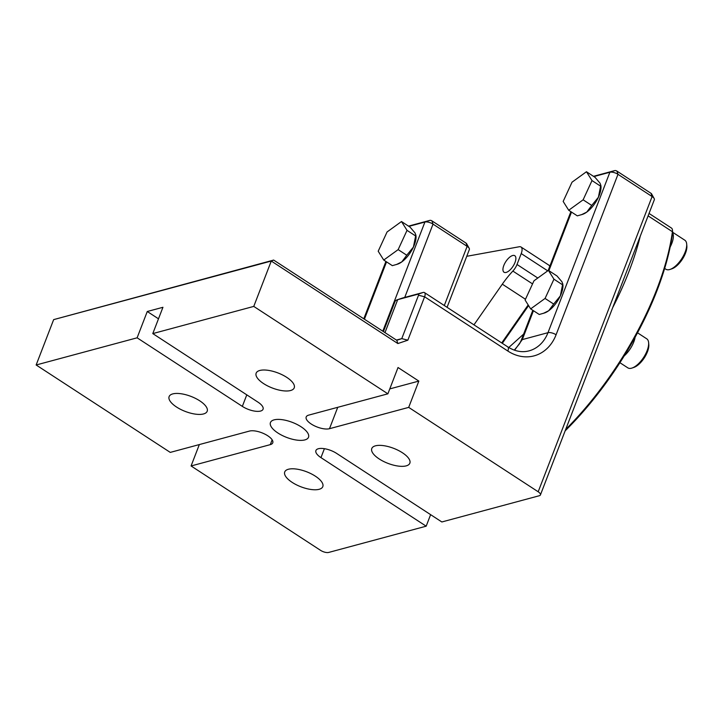 <?xml version="1.0" encoding="UTF-8"?>
<svg xmlns="http://www.w3.org/2000/svg" width="723" height="723" viewBox="0 0 723 723"><rect width="100%" height="100%" fill="white"/><g stroke="black" fill="none" stroke-linecap="round" stroke-linejoin="round"><path stroke-width="1.08" d="M635.11 337.243A17.334 7.555 123.1 0 1 624.211 355.897M648.621 342.63L648.793 344.555A15.599 6.805 123.1 0 1 635.183 366.868A15.599 6.805 123.1 0 1 633.899 367.411L632.065 368.034A17.334 7.555 -56.9 0 0 633.493 367.429A17.334 7.555 -56.9 0 0 648.621 342.63A17.334 7.555 -56.9 0 0 646.742 338.816L637.523 332.806M672.616 232.761A17.334 7.555 123.1 0 1 670.158 247.013M686.678 244.003L686.85 245.928A15.599 6.805 123.1 0 1 673.24 268.242A15.599 6.805 123.1 0 1 671.956 268.784L670.122 269.408A17.334 7.555 -56.9 0 0 671.55 268.802A17.334 7.555 -56.9 0 0 686.678 244.003A17.334 7.555 -56.9 0 0 684.798 240.19L672.643 232.264M565.693 429.435A191.703 83.606 -56.9 0 0 656.818 289.327A191.703 83.606 -56.9 0 0 672.417 231.712A9.589 4.184 -56.9 0 0 672.471 230.14L672.625 231.848A8.052 3.516 123.1 0 1 672.571 233.168A190.167 82.937 123.1 0 1 657.108 290.312A190.167 82.937 123.1 0 1 565.142 430.863M515.002 262.467A9.851 4.293 123.1 0 1 504.03 272.228A9.851 4.293 123.1 0 1 503.814 265.477A9.851 4.293 123.1 0 1 514.794 255.716A9.851 4.293 123.1 0 1 515.002 262.467M640.262 236.195A191.703 83.606 123.1 0 1 629.073 271.242A191.703 83.606 123.1 0 1 612.679 307.682M379.232 458.969A20.398 8.034 -158.9 0 0 409.842 463.19A20.398 8.034 -158.9 0 0 402.386 452.734A20.398 8.034 -158.9 0 0 371.785 448.504A20.398 8.034 -158.9 0 0 379.232 458.969M263.615 383.615A20.398 8.034 -158.9 0 0 294.225 387.844A20.398 8.034 -158.9 0 0 286.769 377.379A20.398 8.034 -158.9 0 0 256.159 373.158A20.398 8.034 -158.9 0 0 263.615 383.615M292.191 482.395A20.398 8.034 -158.9 0 0 322.801 486.624A20.398 8.034 -158.9 0 0 315.345 476.168A20.398 8.034 -158.9 0 0 284.735 471.938A20.398 8.034 -158.9 0 0 292.191 482.395M176.575 407.049A20.398 8.034 -158.9 0 0 207.176 411.27A20.398 8.034 -158.9 0 0 199.729 400.813A20.398 8.034 -158.9 0 0 169.119 396.584A20.398 8.034 -158.9 0 0 176.575 407.049M277.903 433.005A20.398 8.034 -158.9 0 0 308.513 437.234A20.398 8.034 -158.9 0 0 301.057 426.769A20.398 8.034 -158.9 0 0 270.447 422.548A20.398 8.034 -158.9 0 0 277.903 433.005M593.484 176.322L614.875 170.565A1.536 0.606 21.1 0 1 616.9 171.089L651.007 193.312A1.536 0.606 21.1 0 1 651.531 193.809L654.161 198.527A6.136 2.413 -158.9 0 1 654.342 199.702L540.424 494.921A6.136 2.413 -158.9 0 1 539.331 495.725L441.843 521.97L336.629 453.402A13.8 5.441 21.1 0 0 318.382 448.73A13.8 5.441 21.1 0 0 315.915 450.537A13.8 5.441 21.1 0 0 320.958 457.623L426.172 526.19L328.685 552.435A6.136 2.413 -158.9 0 1 320.578 550.357L191.08 465.964L270.294 444.636L272.146 439.819M430.619 514.659L426.172 526.19M396.412 340.072L401.771 338.626L418.518 295.228A1.536 0.669 -56.9 0 0 418.156 294.153L397.695 299.656A15.337 6.046 -158.9 0 0 397.27 299.783L402.386 298.066A10.737 4.23 21.1 0 1 402.693 297.975L423.145 292.463A6.136 2.675 123.1 0 1 424.464 292.589A6.136 2.675 123.1 0 1 424.6 296.791L407.853 340.181L397.867 343.552L271.27 261.039L53.656 319.62L36.15 364.988L137.117 337.813L242.332 406.38L246.787 394.848M199.331 444.573L191.08 465.964M270.294 444.636A13.8 5.441 21.1 0 0 272.761 442.828A13.8 5.441 21.1 0 0 267.718 435.752A13.8 5.441 21.1 0 0 249.48 431.071L170.267 452.399L36.15 364.988M401.482 221.536L410.086 227.139L415.092 233.014L416.005 236.023A19.169 8.36 123.1 0 1 413.429 247.049A19.169 8.36 123.1 0 1 401.789 261.898A19.169 8.36 123.1 0 1 397.695 264.121L392.345 265.657L383.741 260.045L378.201 251.224L387.067 231.966L401.482 221.536L407.031 230.357L398.156 249.616L383.741 260.045M447.067 307.311L469.372 249.498A6.136 2.413 -158.9 0 0 469.191 248.314A6.136 2.413 -158.9 0 0 467.13 246.353L433.023 224.121A6.136 2.413 -158.9 0 0 424.916 222.042L408.884 226.362M53.656 319.62L273.646 260.063L396.782 340.307L401.771 338.626L407.853 340.181M273.646 260.063L271.27 261.039L253.764 306.407L387.88 393.818L308.667 415.138A13.8 5.441 21.1 0 0 306.2 416.954A13.8 5.441 21.1 0 0 311.242 424.03A13.8 5.441 21.1 0 0 329.48 428.703L408.694 407.383L538.183 491.776L652.101 196.557L617.993 174.324A6.136 2.413 -158.9 0 0 609.887 172.255L593.854 176.566M242.332 406.38A13.8 5.441 21.1 0 0 260.578 411.053A13.8 5.441 21.1 0 0 263.045 409.236A13.8 5.441 21.1 0 0 258.003 402.16L152.788 333.592L162.937 307.293L147.266 311.505L137.117 337.813M152.788 333.592L253.764 306.407M389.778 388.902L418.843 381.084L398.03 367.519L387.88 393.818M418.843 381.084L408.694 407.383M540.424 494.921A6.136 2.413 -158.9 0 0 538.183 491.776M548.395 270.366L556.999 275.978L562.006 281.843L562.919 284.853A19.169 8.36 123.1 0 1 560.343 295.888A19.169 8.36 123.1 0 1 548.703 310.727A19.169 8.36 123.1 0 1 544.6 312.951L539.259 314.487L530.655 308.884L525.106 300.054L533.981 280.795L548.395 270.366L553.945 279.186L545.07 298.445L530.655 308.884M586.452 171.74L595.056 177.352L600.063 183.217L600.976 186.227A19.169 8.36 123.1 0 1 598.4 197.262A19.169 8.36 123.1 0 1 586.76 212.101A19.169 8.36 123.1 0 1 582.657 214.324L577.316 215.861L568.712 210.257L563.163 201.428L572.038 182.178L586.452 171.74L592.001 180.569L583.127 199.819L568.712 210.257M408.513 226.118L429.905 220.361A1.536 0.606 21.1 0 1 431.938 220.877L466.046 243.109A1.536 0.606 21.1 0 1 466.561 243.597L469.191 248.314M147.266 311.505L158.491 318.816M533.447 310.7L522.304 339.593L514.577 350.221M397.27 299.783A15.337 6.046 -158.9 0 0 394.957 301.672L383.407 331.595M654.161 198.527A6.136 2.413 -158.9 0 0 652.101 196.557L651.007 193.312M397.867 343.552L396.782 340.307M508.775 347.501L521.789 335.77A55.111 24.04 -56.9 0 0 523.66 334.044M532.553 283.904L512.86 271.071A55.111 24.04 -56.9 0 0 502.313 284.166L473.963 324.844M512.86 271.071A9.589 4.184 -56.9 0 0 517.017 264.482L521.22 253.574A9.589 4.184 -56.9 0 0 521.021 247.013A9.589 4.184 -56.9 0 0 519.286 246.751L466.742 256.304M501.717 342.937L528.179 304.943M672.471 230.14A9.589 4.184 -56.9 0 0 671.423 228.034L649.037 213.439M549.697 266.552A9.589 4.184 -56.9 0 0 548.766 265.097L521.021 247.013M528.594 305.594L502.313 343.317M415.906 234.975L415.635 235.969L407.031 230.357M415.635 235.969L413.429 247.049L406.76 255.228L398.156 249.616M406.76 255.228L401.789 261.898L396.439 264.537M600.876 185.178L600.605 186.173L592.001 180.569M600.605 186.173L598.4 197.262L591.73 205.431L583.127 199.819M591.73 205.431L586.76 212.101L581.409 214.749M562.819 283.805L562.548 284.799L553.945 279.186M562.548 284.799L560.343 295.888L553.673 304.058L545.07 298.445M553.673 304.058L548.703 310.727L543.353 313.375M664.654 268.432L665.874 269.227A17.334 7.555 -56.9 0 0 670.122 269.408M619.918 362.702L627.817 367.844A17.334 7.555 -56.9 0 0 632.065 368.034M382.801 331.197L424.916 222.042L429.905 220.361M386.543 261.871L364.41 319.214M616.9 171.089L617.993 174.324L556.086 334.758A44.474 35.978 -105.1 0 1 507.844 351.044L424.6 296.791L418.518 295.228M532.824 310.294L521.202 340.397A6.136 2.413 -158.9 0 1 522.304 339.593L547.98 332.679L609.887 172.255L614.875 170.565M571.504 212.074L548.893 270.691M444.302 305.513L467.13 246.353L466.046 243.109M431.938 220.877L433.023 224.121L404.744 297.415M402.693 297.975L397.695 299.656L384.979 332.616M337.731 407.32L329.48 428.703M324.401 448.685L320.958 457.623M507.844 351.044A6.136 2.675 -56.9 0 0 507.709 346.841C514.939 351.369 522.051 352.707 529.046 350.863A38.337 31.017 74.9 0 0 547.98 332.679A6.136 2.413 -158.9 0 1 556.086 334.758M423.145 292.463L418.156 294.153M672.571 233.168L672.417 231.712L648.106 215.87M525.476 299.268L502.313 284.166M517.017 264.482L537.804 278.03M547.727 270.845L521.22 253.574M507.709 346.841L424.464 292.589M570.881 211.667L548.161 270.538M514.306 350.131L519.593 343.723L521.202 340.397M385.91 261.464L363.786 318.807"/></g></svg>
